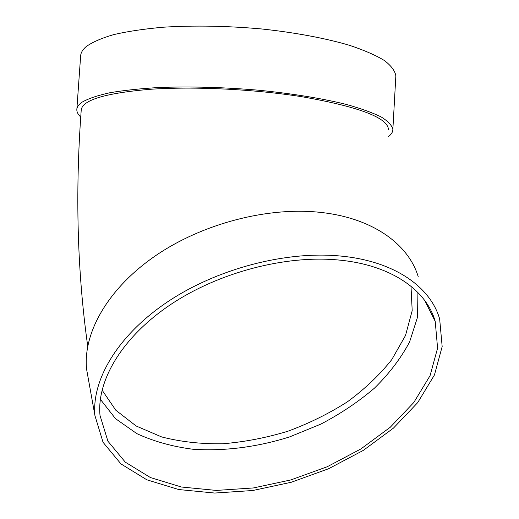 <?xml version="1.0" encoding="UTF-8"?>
<svg xmlns="http://www.w3.org/2000/svg" width="519" height="519" viewBox="0 0 519 519"><rect width="100%" height="100%" fill="white"/><g stroke="black" fill="none" stroke-linecap="round" stroke-linejoin="round"><path stroke-width="0.78" d="M417.931 292.541L417.536 317.161L409.575 341.995C400.856 358.305 389.166 373.68 374.491 388.121C358.454 401.784 340.548 413.792 320.781 424.146L289.66 436.881C257.346 447.086 223.974 451.413 192.607 449.207C172.204 446.554 153.611 441.364 136.828 433.625L115.497 418.645L100.323 399.267M88.717 381.011L86.569 369.08C82.975 333.133 107.608 288.856 154.96 256.127C202.3 223.462 268.466 206.341 321.482 212.498C373.103 218.246 408.687 244.468 418.269 276.88M388.459 129.452C387.641 117.722 359.174 106.882 303.057 96.923C255.127 89.216 194.223 86.219 150.062 89.3C105.136 93.135 82.19 100.076 81.224 110.125C75.093 193.01 77.26 271.684 87.717 346.154M80.75 117.028C78.071 114.53 76.76 112.052 76.831 109.587C76.922 107.005 78.687 104.52 82.119 102.146C88.262 98.61 97.494 95.483 109.827 92.758C123.866 90.345 140.441 88.587 159.547 87.477C190.337 86.355 223.053 87.237 257.69 90.131C291.25 93.401 321.845 98.37 345.939 104.325C360.705 108.432 372.467 112.649 381.225 116.989C388.167 121.31 392.046 125.468 392.857 129.471C392.831 132.105 391.248 134.551 388.108 136.821M76.857 109.237L80.627 56.097C80.763 52.873 82.566 49.746 86.037 46.723C92.233 42.214 101.51 38.159 113.862 34.565C127.927 31.335 144.503 28.869 163.589 27.189C194.34 25.295 226.978 25.885 261.505 28.947C294.948 32.496 325.413 38.224 349.371 45.276C364.053 50.161 375.73 55.248 384.41 60.535C391.274 65.816 395.089 70.947 395.848 75.93L395.796 76.87M340.808 256.068C394.271 261.109 430.504 286.864 439.658 318.99L442.169 346.582L434.435 374.99L417.704 402.614L393.454 428.11L363.248 450.427L328.676 468.702L291.315 482.248L252.759 490.513L214.658 493.05L178.744 489.54L146.864 479.816L120.972 463.941L103.054 442.305L94.964 415.732C91.539 380.122 117.508 335.572 167.163 302.123C216.78 268.738 285.924 250.625 340.808 256.068M338.751 260.032C390.93 264.859 426.359 289.972 435.214 321.384L437.588 348.139L430.056 375.698L413.792 402.51L390.217 427.286L360.841 448.98L327.21 466.75L290.867 479.926L253.363 487.957L216.306 490.423L181.403 487.004L150.439 477.558L125.306 462.163L107.907 441.202L100.018 415.485C96.586 380.836 121.803 337.512 170.011 304.977C218.188 272.507 285.333 254.835 338.751 260.032M102.042 390.067L115.815 410.237L136.153 426.002L161.668 436.94C180.742 441.825 201.048 444.102 222.586 443.771C244.423 442 266.15 437.835 287.773 431.27C308.967 423.452 328.806 413.656 347.295 401.888C364.675 389.146 379.493 375.062 391.761 359.648L405.501 335.514L412.196 310.647L410.996 286.241M395.848 75.93L392.857 129.471M86.569 369.08L94.964 415.732M424.659 300.397L435.214 321.384"/></g></svg>
